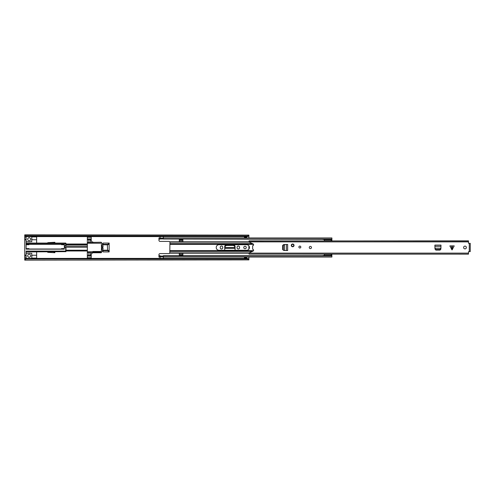 <?xml version="1.0" encoding="UTF-8"?>
<svg xmlns="http://www.w3.org/2000/svg" width="495" height="495" viewBox="0 0 495 495"><rect width="100%" height="100%" fill="white"/><g stroke="black" fill="none" stroke-linecap="round" stroke-linejoin="round"><path stroke-width="0.74" d="M47.384 243.07L48.182 242.643M48.182 252.357L47.384 251.93M47.198 243.07L48.021 242.649M48.021 252.351L47.198 251.93M246.256 247.5A1.244 1.244 0 0 0 245.013 246.256A1.244 1.244 0 0 0 243.763 247.5A1.244 1.244 0 0 0 245.013 248.744A1.244 1.244 0 0 0 246.256 247.5M30.671 239.227A1.491 1.491 0 0 0 29.18 237.73A1.491 1.491 0 0 0 27.683 239.227A1.491 1.491 0 0 0 29.18 240.719A1.491 1.491 0 0 0 30.671 239.227M30.671 255.773A1.491 1.491 0 0 0 29.18 254.281A1.491 1.491 0 0 0 27.683 255.773A1.491 1.491 0 0 0 29.18 257.27A1.491 1.491 0 0 0 30.671 255.773M24.75 237.26L24.75 239.06L26.136 239.06L26.136 237.26L24.75 237.26L24.75 235.342L26.136 236.01L247.5 236.01L248.886 235.342L248.886 235.923L247.5 236.591L247.5 236.01M24.75 259.077L26.136 258.409L26.136 258.99L24.75 259.658L24.75 255.94L26.136 255.94L26.136 257.74L24.75 257.74M26.136 258.409L247.5 258.409L248.886 259.077L248.886 257.06M248.886 249.171L248.886 245.829M248.886 237.94L248.886 235.923M246.671 237.94L246.671 237.26L244.456 237.26L244.456 237.94M244.456 257.06L244.456 257.74L246.671 257.74L246.671 257.06M237.043 247.308L237.043 247.692A1.275 1.275 0 0 0 238.312 248.966A1.275 1.275 0 0 0 239.586 247.692L239.586 247.308A1.275 1.275 0 0 0 238.312 246.034A1.275 1.275 0 0 0 237.043 247.308M220.219 247.308L220.219 247.692A1.275 1.275 0 0 0 221.488 248.966A1.275 1.275 0 0 0 222.762 247.692L222.762 247.308A1.275 1.275 0 0 0 221.488 246.034A1.275 1.275 0 0 0 220.219 247.308M224.73 250.297L224.73 246.485A1.361 1.361 0 0 1 226.091 245.118L233.714 245.118A1.361 1.361 0 0 1 235.076 246.485L235.076 250.297M54.883 243.07L54.883 242.29L47.916 242.655L46.963 243.292M46.963 251.708L47.916 252.345L54.883 252.71L54.883 251.93M248.886 259.894L24.75 260.147L248.886 259.894L247.5 258.99L247.5 258.409M248.886 259.077L248.886 259.658M24.75 235.106L248.886 235.106L24.75 234.853L24.75 235.342M26.136 236.01L26.136 236.591L247.5 236.591M26.136 258.99L247.5 258.99M26.136 236.591L24.75 235.923M246.671 257.74L246.671 258.291L244.456 258.291L246.671 258.13M244.456 258.13L244.456 257.74M244.456 237.26L244.456 236.87L246.671 236.87L246.671 237.26M246.671 236.87L244.456 236.87M234.933 248.304L234.896 247.574L224.909 247.574L224.959 246.64L226.314 245.452L233.516 245.452L234.847 246.64L234.933 248.304L224.872 248.304L224.909 247.921M36.649 243.07L36.649 239.753L32.874 239.753A1.108 1.108 0 0 1 31.779 238.819L31.779 238.819A2.63 2.63 0 0 1 31.779 239.58L31.779 241.69L30.022 241.69A2.63 2.63 0 0 1 28.339 241.69L26.136 241.69M102.323 250.984L103.059 250.959L103.059 251.93L109.148 251.93L109.148 243.07L103.059 243.07L103.059 244.153M26.136 253.31L28.339 253.31A2.63 2.63 0 0 1 30.022 253.31L31.779 253.31L31.779 255.42A2.63 2.63 0 0 1 31.779 256.181L31.779 256.181A1.108 1.108 0 0 1 32.874 255.247L36.649 255.247L36.649 258.409M26.136 239.06L26.136 243.905L65.705 243.905L65.705 245.786L64.319 245.786L64.319 249.158L28.902 249.158L28.902 248.608L26.136 248.608M26.136 244.734L28.902 244.734L28.902 244.177L26.136 244.177L26.136 249.158L28.902 249.158M64.319 247.556L65.705 247.556L65.705 251.095L26.136 251.095L26.136 255.94M28.902 244.177L64.319 244.177L64.319 245.786M36.649 239.753L36.649 236.591M65.705 245.786L65.705 243.07L26.136 243.07M87.349 244.338L65.977 244.338L65.977 246.126M65.977 244.338L87.349 244.041M65.977 243.905L65.977 243.348M87.349 250.959L65.977 250.984L65.977 247.556L65.977 251.095M65.977 247.215L65.705 247.556M26.136 251.93L65.977 251.652M36.649 251.93L36.649 255.247M31.779 258.409L31.779 256.181M26.136 255.111L24.75 255.111L24.75 239.889L26.136 239.889M31.779 238.819L31.779 236.591M64.319 248.608L61.553 248.608L61.553 249.158M61.553 244.177L61.553 244.734L64.319 244.734M109.148 243.713L107.353 244.338L107.601 244.796L109.148 244.252M109.148 250.748L107.601 250.204L107.353 250.662L109.148 251.287M24.75 255.111L24.75 255.94M24.75 239.06L24.75 239.889M88.871 239.753L88.871 242.439L101.184 242.247L101.89 243.237A8.007 8.007 0 0 1 103.071 246.609A0.551 0.551 0 0 1 102.57 247.222A0.551 0.551 0 0 1 102.063 246.603A7.01 7.01 0 0 0 101.444 244.493L101.444 250.507A7.01 7.01 0 0 0 102.063 248.397A0.551 0.551 0 0 1 102.57 247.778A0.551 0.551 0 0 1 103.071 248.391A8.007 8.007 0 0 1 101.89 251.763L101.184 251.763M87.349 258.409L87.349 236.591M93.437 242.247A2.215 2.215 0 0 1 91.222 240.032L91.222 238.924L87.349 238.924M87.349 256.076L91.222 256.076L91.222 254.968A2.215 2.215 0 0 1 93.437 252.753L101.184 252.753L101.89 251.763M87.349 237.26L91.222 237.26L91.222 236.591M91.222 237.26L91.222 238.924M87.349 239.753L91.222 239.753M88.871 242.439L87.349 242.439M101.89 243.237L87.349 243.237M92.881 251.763L92.881 252.203L92.881 251.763L87.349 251.763M93.437 252.753L87.349 252.561M88.871 252.561L88.871 255.247M91.222 255.247L87.349 255.247M91.222 256.076L91.222 257.74L87.349 257.74M91.222 258.409L91.222 257.74M90.393 242.247L90.393 239.753M90.393 255.247L90.393 252.753M92.881 252.203L101.184 252.203L101.184 251.485L92.881 251.485M98.412 252.203L98.412 251.485M282.979 249.728L283.703 250.439L282.645 249.591L282.645 245.409L283.703 244.561L282.973 245.39L282.979 249.728M287.638 250.544L287.663 244.456L287.663 250.544L284.538 250.482L284.538 244.518L283.295 245.39L283.301 249.728L283.703 250.439L284.347 250.47M287.638 244.456L284.025 244.561M451.712 249.598L451.712 245.897L449.862 245.897L452.04 249.919L454.224 245.897L452.374 245.897L452.374 249.598M463.611 247.5A1.386 1.386 0 0 0 464.991 248.886A1.386 1.386 0 0 0 466.377 247.5A1.386 1.386 0 0 0 464.991 246.114A1.386 1.386 0 0 0 463.611 247.5M309.264 247.5A1.108 1.108 0 0 0 310.365 248.608A1.108 1.108 0 0 0 311.473 247.5A1.108 1.108 0 0 0 310.365 246.392A1.108 1.108 0 0 0 309.264 247.5M298.887 247.054A0.971 0.971 0 0 0 299.852 248.02A0.971 0.971 0 0 0 300.824 247.054A0.971 0.971 0 0 0 299.852 246.083A0.971 0.971 0 0 0 298.887 247.054M291.277 245.39A1.386 1.386 0 0 0 292.656 246.776A1.386 1.386 0 0 0 294.042 245.39A1.386 1.386 0 0 0 292.656 244.01A1.386 1.386 0 0 0 291.277 245.39M469.421 243.422L470.25 243.348L470.25 251.578L468.48 251.745L468.48 254.145L249.047 254.127L468.48 254.127M249.047 241.022L468.48 240.855L468.48 243.255L470.25 243.422M468.48 241.022L249.047 240.873L249.047 242.105L253.032 243.874A0.971 0.971 0 0 1 252.648 245.73L252.648 249.27A0.971 0.971 0 0 1 253.032 251.126L249.047 252.896L249.047 254.127M440.915 248.205L440.977 245.081L434.888 245.081L434.944 248.205M440.853 249.276L440.043 249.771L435.823 249.771L434.994 249.041L435.841 250.099L440.024 250.099L440.853 249.276M451.712 245.897L452.374 245.897M470.25 251.578L469.421 251.578M434.994 248.719L435.823 249.449L440.16 249.443L440.897 248.205L434.969 248.205L434.994 249.041L434.963 248.397M440.903 248.397L440.866 248.719M284.538 250.482L284.025 250.439M292.656 244.035A1.355 1.355 0 0 1 294.018 245.39A1.355 1.355 0 0 1 292.656 246.745A1.355 1.355 0 0 1 291.301 245.39A1.355 1.355 0 0 1 292.656 244.035A1.355 1.355 0 0 0 291.301 245.39A1.355 1.355 0 0 0 292.656 246.745M216.235 247.5A2.797 2.797 0 0 0 219.025 250.297L246.64 250.297A2.797 2.797 0 0 0 249.437 247.5A2.797 2.797 0 0 0 246.64 244.703L219.025 244.703A2.797 2.797 0 0 0 216.235 247.5M158.951 255.68L158.951 257.06L160.058 257.06L160.058 255.68L158.951 255.68L158.951 254.696A1.108 1.108 0 0 1 160.058 253.588L168.913 253.588A1.108 1.108 0 0 0 169.779 253.174L169.946 242.123L249.09 242.123M160.058 239.029L160.058 237.94L158.951 237.94L158.951 239.029L160.058 239.029L158.951 239.32L158.951 240.304A1.108 1.108 0 0 0 160.058 241.412L168.913 241.412A1.108 1.108 0 0 1 169.779 241.826L169.946 242.123M179.289 241.554L182.89 241.554L182.89 239.45L179.289 239.45L179.289 241.554M331.897 240.855L331.897 239.029L163.381 239.029L163.381 237.94L331.897 237.94L331.897 239.029M179.289 253.446L179.289 255.55L182.89 255.55L182.89 253.446L179.289 253.446M331.86 255.68L331.897 254.145M324.33 239.32L163.381 239.029M163.381 255.971L331.897 255.971L331.897 257.06L163.381 257.06L163.381 255.68L324.33 255.68M158.951 255.971L160.058 255.971M163.35 256.125L163.35 258.409M160.089 258.409L160.089 256.125M160.089 238.875L160.089 236.591M163.35 236.591L163.35 238.875M179.289 254.609L182.89 254.609M179.289 255.278L182.89 255.278M182.89 240.391L179.289 240.391M182.89 239.722L179.289 239.722M324.33 255.971L324.33 254.393L330.487 254.393L324.33 254.145M324.33 240.855L324.33 239.029M331.86 240.855L331.86 239.029M324.33 239.741L331.86 239.741M324.33 240.725L330.487 240.725L324.33 240.725L330.487 240.725L331.86 240.23M324.33 255.377L331.86 255.377L331.86 254.145M331.86 254.894L330.487 254.393M331.86 255.971L331.86 255.377M324.33 255.414L322.226 255.692M322.226 239.32L324.33 239.586M24.75 258.873L25.177 258.873M248.459 258.873L248.886 258.873M24.75 236.127L25.177 236.127M248.459 236.127L248.886 236.127M244.456 258.013L246.671 258.013M246.671 236.987L244.456 236.987M54.19 242.327L54.19 243.07M54.19 251.93L54.19 252.673M54.165 242.327L54.165 243.07M54.165 251.93L54.165 252.673M53.868 242.346L53.868 243.07M53.868 251.93L53.868 252.654M50.044 242.544L50.044 243.07M50.044 251.93L50.044 252.456M50.137 242.538L50.137 243.07M50.137 251.93L50.137 252.462M102.335 244.041L103.059 244.041M102.651 244.796L107.353 244.796L107.353 244.338L102.471 244.338M65.977 250.662L87.349 250.662M102.471 250.662L107.353 250.662L107.353 250.204L102.651 250.204M103.059 250.959L102.335 250.959M36.649 258.099L31.779 258.099M31.779 236.901L36.649 236.901M107.353 244.796L107.601 250.204L107.353 244.796M65.977 244.796L87.349 244.796M101.184 244.796L101.58 244.796M87.349 250.204L65.977 250.204M101.58 250.204L101.184 250.204M100.832 251.485L100.832 252.203M93.437 252.203L93.437 251.485M283.295 249.61L282.973 249.61M283.295 245.39L282.973 245.39M469.279 251.578L469.279 243.422M249.047 241.869L468.48 241.869M249.047 253.131L468.48 253.131M435.823 249.449L435.823 249.771M440.043 249.449L440.043 249.771M440.977 246.306L434.888 246.306M440.977 245.105L434.888 245.105M286.438 250.544L286.438 244.456M292.656 244.171C294.104 244.988 294.104 245.798 292.656 246.609C291.215 245.798 291.215 244.988 292.656 244.171M170.02 250.637L253.52 250.637M170.02 244.363L253.52 244.363M170.02 243.639L252.493 243.639M169.779 241.826L249.047 241.826M170.02 251.361L252.493 251.361M169.946 252.877L249.09 252.877M169.779 253.174L249.047 253.174M160.089 256.893L163.35 256.893M163.35 238.107L160.089 238.107M103.059 244.016L102.323 244.016M87.349 244.016L65.977 244.016M65.977 250.984L87.349 250.984M28.902 249.022L61.553 249.022M28.902 244.32L61.553 244.32M64.319 247.215L87.349 247.215M64.319 246.126L87.349 246.126M163.35 256.063L160.089 256.063M160.089 238.937L163.35 238.937"/></g></svg>
